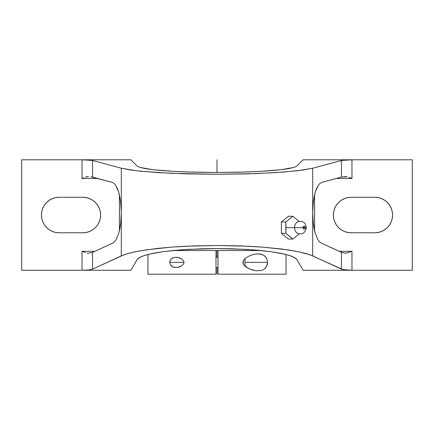 <?xml version="1.0" encoding="UTF-8"?>
<svg xmlns="http://www.w3.org/2000/svg" width="434" height="434" viewBox="0 0 434 434"><rect width="100%" height="100%" fill="white"/><g stroke="black" fill="none" stroke-linecap="round" stroke-linejoin="round"><path stroke-width="0.65" d="M285.854 221.958L285.995 227.655L294.577 227.655A5.875 4.156 -90 0 1 297.301 222.137A5.875 4.156 -90 0 0 294.577 227.655L303.046 227.655A1.546 1.09 90 0 0 304.136 229.195A1.546 1.09 90 0 0 305.227 227.655L306.35 227.655L305.227 227.655C304.5 229.488 303.773 229.488 303.046 227.655L305.227 227.655L303.046 227.655C303.773 225.821 304.5 225.821 305.227 227.655A1.546 1.09 90 0 0 304.136 226.109A1.546 1.09 90 0 0 303.046 227.655L285.995 227.655L285.854 233.346L292.831 239.042L299.178 233.866L292.831 239.042L288.366 239.042L292.831 239.042L289.478 236.194L285.854 233.346L281.389 233.346L281.389 221.958L285.854 221.958L285.854 233.346L281.389 233.346L281.389 221.958L288.366 216.262L292.831 216.262L285.854 221.958L281.389 221.958L288.366 216.262L292.831 216.262L285.854 221.958M299.178 221.438L292.831 216.262L299.178 221.438M297.301 233.166A5.875 4.156 -90 0 1 294.577 227.655A5.875 4.156 -90 0 0 297.301 233.166M88.221 253.206L87.055 253.076L88.617 253.185L92.54 252.366L92.54 269.123L121.314 255.886L127.357 253.706L135.603 251.698L145.857 249.903L171.327 247.136L185.909 246.235L217 245.498L248.091 246.235L262.673 247.136L288.143 249.903L298.397 251.698L306.643 253.706L312.686 255.886L341.46 269.123L341.46 252.366L345.779 253.206L351.963 251.313L339.16 251.313L351.963 251.313L345.779 253.206L342.111 252.604L321.138 243.024L319.429 241.749L317.813 239.563L315.089 232.754L313.305 223.456L312.686 212.823L313.359 201.756L314.183 196.694L315.29 192.191L318.22 185.437L319.934 183.414L321.74 182.399L341.46 177.094L341.46 160.461L312.686 168.208L312.686 212.823L313.359 201.756L315.29 192.191L316.652 188.394L318.22 185.437L319.934 183.414L321.74 182.399L341.46 177.094L345.779 176.6M147.956 254.46L147.956 274.207L215.991 274.207L215.991 250.537L218.009 250.537L218.009 274.207L286.044 274.207L218.009 274.207L218.009 250.537L261.409 250.537M261.409 270.485L256.185 270.783L252.257 269.959L248.357 268.386L243.946 265.044L243.322 264.062L243.322 260.682L244.722 258.848L246.479 257.454L250.299 255.48L254.237 254.281L258.105 253.852L261.414 254.259L264.398 255.675L266.693 258.404L267.621 262.386L266.688 266.351L264.393 269.075L261.409 270.485L256.185 270.783L250.299 269.27L246.469 267.284L244.716 265.89L243.322 264.062L242.91 262.375L243.322 264.062L243.322 260.682L242.91 262.375L243.322 260.682L244.722 258.848L246.479 257.454L250.299 255.48L254.237 254.281L258.105 253.852L262.961 254.823L265.662 256.857L266.693 258.404L267.621 262.386L267.377 264.474L265.657 267.892L264.393 269.075L261.409 270.485M175.895 257.194L179.459 257.823L181.759 258.968L183.642 260.937L184.011 262.348L183.663 263.763L181.792 265.754L179.481 266.915L177.094 267.474L172.835 266.959L170.361 264.816L169.699 262.364L169.884 261.062L171.067 259L173.822 257.449L177.674 257.357L181.759 258.968L183.642 260.937L184.011 262.348L183.663 263.763L181.792 265.754L177.69 267.387L173.828 267.295L171.907 266.449L170.361 264.816L169.699 262.364L170.367 259.923L171.907 258.295L173.822 257.449M215.991 267.55L218.009 267.55L215.991 267.55M218.009 257.194L215.991 257.194L218.009 257.194M245.031 262.375L245.031 266.183L245.031 258.566L245.031 262.375L267.621 262.375M147.956 274.207L215.991 274.207L215.991 250.537L172.922 250.537M261.078 250.537L172.591 250.537M288.366 239.042L281.389 233.346L288.366 239.042M86.925 176.752L88.46 176.605L85.319 177.213L86.925 176.752M83.686 177.821L82.037 178.493L83.686 177.821M97.737 178.493L82.037 178.493L82.037 159.793L92.54 160.461L92.54 177.094L90.945 176.822L112.26 182.399L92.54 177.094L92.54 160.461L82.037 159.793L130.884 159.793L137.187 166.097L139.846 167.372L137.187 166.097L130.884 159.793L21.7 159.793L82.037 159.793L82.037 178.493L97.737 178.493M86.317 197.616L82.856 197.275L86.317 197.616L89.648 198.626L92.719 200.264L95.409 202.472L97.617 205.163L99.256 208.233L100.27 211.564L100.607 215.025L100.27 218.492L99.256 221.823L97.617 224.893L95.409 227.584L92.719 229.792L89.648 231.43L86.317 232.44L82.856 232.781L59.181 232.781A17.756 17.756 0 0 1 41.425 215.025A17.756 17.756 0 0 1 59.181 197.275L82.856 197.275A17.756 17.756 0 0 1 100.607 215.025A17.756 17.756 0 0 1 82.856 232.781L59.181 232.781L55.72 232.44L59.181 232.781M119.421 230.763L119.421 194.877L119.421 230.763M121.146 207.192L121.314 212.823L120.695 223.456L118.911 232.754L116.187 239.563L114.571 241.749L112.862 243.024L92.54 252.366L112.862 243.024L114.571 241.749L116.187 239.563L118.911 232.754L119.936 228.349L120.695 223.456L121.314 212.823L121.314 168.208L92.54 160.461L121.314 168.208L121.314 255.886L121.314 212.823L120.641 201.756L121.146 207.192M119.817 196.694L120.641 201.756L118.71 192.191L119.817 196.694M117.348 188.394L118.71 192.191L115.78 185.437L117.348 188.394M114.066 183.414L115.78 185.437L114.066 183.414L112.26 182.399L114.066 183.414M145.146 168.587L139.846 167.372L152.914 169.694L145.146 168.587M162.875 170.654L152.914 169.694L174.696 171.441L162.875 170.654M187.965 172.021L174.696 171.441L195.002 172.227L217 172.493L187.965 172.021M246.035 172.021L217 172.493L238.998 172.227L259.304 171.441L246.035 172.021M271.125 170.654L259.304 171.441L281.086 169.694L271.125 170.654M288.854 168.587L281.086 169.694L294.154 167.372L288.854 168.587M345.54 176.605L347.07 176.752L341.46 177.094L341.46 160.461L351.963 159.793L303.116 159.793L296.813 166.097L294.154 167.372L296.813 166.097L303.116 159.793L351.963 159.793L342.122 160.32L312.686 168.208L302.786 170.085L282.339 172.179L255.501 173.616L217 174.289L171.327 173.329L140.497 171.202L131.214 170.085L121.314 168.208L135.603 170.66L157.862 172.607L185.909 173.86L217 174.289L248.091 173.86L276.138 172.607L298.397 170.66L312.686 168.208L312.686 255.886L312.686 212.823L313.305 223.456L314.064 228.349L315.089 232.754L317.813 239.563L319.429 241.749L321.138 243.024L341.46 252.366L341.46 269.123L343.028 269.585L309.952 254.78L298.397 251.698L282.339 249.1L262.673 247.136L240.485 245.915L217 245.498L193.515 245.915L171.327 247.136L157.862 248.367L140.497 250.771L131.214 252.68L124.048 254.78L92.54 269.123L88.531 269.948L82.037 270.263L82.037 251.313L94.84 251.313L82.037 251.313L83.735 252.002L82.037 251.313L82.037 270.263L130.884 270.263L137.187 259.489L139.846 257.308L145.146 255.241L152.914 253.347L162.875 251.709L174.696 250.369L187.965 249.376L217 248.563L246.035 249.376L259.304 250.369L271.125 251.709L281.086 253.347L288.854 255.241L294.154 257.308L296.813 259.489L303.116 270.263L296.813 259.489L295.82 258.393L291.827 256.255L285.263 254.27L271.125 251.709L252.827 249.827L231.772 248.769L217 248.563L202.228 248.769L181.173 249.827L162.875 251.709L148.737 254.27L142.173 256.255L138.18 258.393L137.187 259.489L130.884 270.263L82.037 270.263L88.531 269.948L92.54 269.123L92.54 252.366L88.617 253.185M55.72 197.616L52.389 198.626L55.72 197.616L59.181 197.275L82.856 197.275M49.319 229.792L52.389 231.43L49.319 229.792L46.628 227.584L44.42 224.893L42.776 221.823L41.767 218.492L41.425 215.025L41.767 211.564L42.776 208.233L44.42 205.163L46.628 202.472L49.319 200.264L52.389 198.626M21.7 270.263L21.7 159.793L21.7 270.263L82.037 270.263L21.7 270.263M55.72 232.44L52.389 231.43M85.417 252.626L83.735 252.002L85.417 252.626M351.963 178.493L336.263 178.493L351.963 178.493L350.309 177.815L351.963 178.493L351.963 159.793L412.3 159.793L351.963 159.793L351.963 178.493M348.676 177.208L350.309 177.815L348.676 177.208M314.579 194.877L314.579 230.763L314.579 194.877M351.963 251.313L351.963 270.263L343.028 269.585L351.963 270.263L303.116 270.263L412.3 270.263L412.3 159.793L412.3 270.263L351.963 270.263L351.963 251.313M351.144 232.781A17.756 17.756 0 0 1 333.393 215.025A17.756 17.756 0 0 1 351.144 197.275L374.819 197.275A17.756 17.756 0 0 1 392.575 215.025A17.756 17.756 0 0 1 374.819 232.781L351.144 232.781L347.683 232.44L344.352 231.43L341.281 229.792L338.591 227.584L336.383 224.893L334.744 221.823L333.73 218.492L333.393 215.025L333.73 211.564L334.744 208.233L336.383 205.163L338.591 202.472L341.281 200.264L344.352 198.626L347.683 197.616L351.144 197.275L374.819 197.275L378.28 197.616L381.611 198.626L384.681 200.264L387.372 202.472L389.58 205.163L391.224 208.233L392.233 211.564L392.575 215.025L392.233 218.492L391.224 221.823L389.58 224.893L387.372 227.584L384.681 229.792L381.611 231.43L378.28 232.44L374.819 232.781L351.144 232.781L347.683 232.44M378.28 232.44L381.611 231.43M384.681 200.264L381.611 198.626M378.28 197.616L374.819 197.275M217 159.793L217 172.493M217 250.537L217 257.194M217 269.476L217 270.263M217 274.207L217 267.55M169.699 262.375L184.011 262.375M297.062 233.031L296.959 232.966C301.912 235.147 305.042 233.373 306.35 227.655C305.623 224.194 304.549 222.333 303.133 222.072C301.017 221.014 298.961 221.101 296.959 222.338L297.062 222.273M286.044 254.46L286.044 274.207"/></g></svg>
